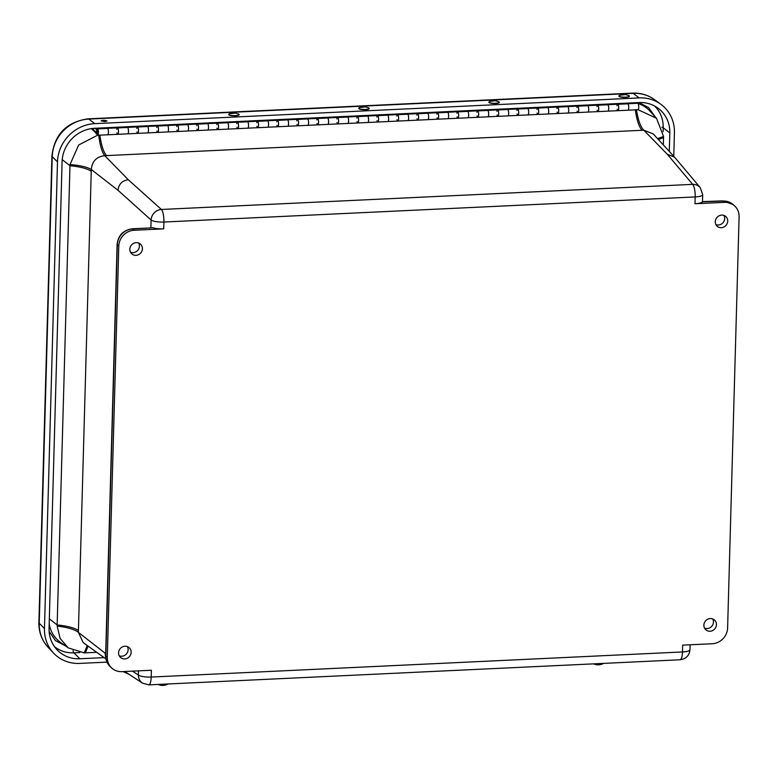 <?xml version="1.0" encoding="UTF-8"?>
<svg xmlns="http://www.w3.org/2000/svg" width="778" height="778" viewBox="0 0 778 778"><rect width="100%" height="100%" fill="white"/><g stroke="black" fill="none" stroke-linecap="round" stroke-linejoin="round"><path stroke-width="1.17" d="M142.423 248.746A6.506 6.03 -48.4 0 1 131.764 253.823A6.506 6.03 -48.4 0 1 140.4 244.088A6.506 6.03 -48.4 0 1 142.423 248.746M727.731 221.088A6.506 6.03 -48.4 0 1 717.073 226.165A6.506 6.03 -48.4 0 1 725.699 216.43A6.506 6.03 -48.4 0 1 727.731 221.088M716.46 624.656A6.506 6.03 -48.4 0 1 705.802 629.733A6.506 6.03 -48.4 0 1 714.428 619.988A6.506 6.03 -48.4 0 1 716.46 624.656M131.151 652.314A6.506 6.03 -48.4 0 1 120.493 657.391A6.506 6.03 -48.4 0 1 129.129 647.656A6.506 6.03 -48.4 0 1 131.151 652.314M694.997 203.739L695.192 196.931L163.915 222.031L163.72 228.849L134.205 230.239A15.638 14.5 131.6 0 0 118.781 246.081L107.296 657.216A15.638 14.5 131.6 0 0 111.925 668.214A15.638 14.5 131.6 0 0 121.874 671.638L151.389 670.247L151.204 677.055L682.481 651.954L682.676 645.137L712.181 643.746A15.638 14.5 131.6 0 0 727.615 627.904L739.1 216.77A15.638 14.5 131.6 0 0 734.471 205.771A15.638 14.5 131.6 0 0 724.513 202.348L694.997 203.739A10.425 2.616 1.6 0 0 702.398 201.784L702.145 202.319M130.568 252.228A6.418 5.952 131.6 0 0 138.669 243.086M715.877 224.57A6.418 5.952 131.6 0 0 723.978 215.428M704.605 628.138A6.418 5.952 131.6 0 0 712.706 618.996M119.297 655.796A6.418 5.952 131.6 0 0 127.398 646.654M163.72 228.849A10.425 2.616 -178.4 0 1 152.887 227.76L132.746 228.946A15.638 14.5 131.6 0 0 117.313 244.788L105.827 655.922A15.638 14.5 131.6 0 0 110.466 666.921L111.925 668.214M149.629 228.149A5.213 1.449 -92.7 0 0 149.24 227.983L152.887 227.76M700.239 187.624L674.594 157.185L667.281 154.238L692.663 184.357A10.425 2.898 -92.7 0 1 695.192 196.931A10.425 2.616 -178.4 0 0 702.69 194.626L700.239 187.624A10.425 9.667 139.9 0 0 692.663 184.357L161.386 209.467A10.425 9.443 131.9 0 0 151.107 220.018L150.883 227.837M138.513 670.86L138.396 675.041A10.425 9.647 123.3 0 0 142.549 683.181L124.801 671.502M105.896 658.888L83.217 642.618L78.364 632.358L105.04 653.102L105.633 656.729M91.25 171.325L78.422 630.559C74.678 627.885 67.589 626.008 57.154 624.928L69.981 165.695C80.416 166.774 87.506 168.651 91.25 171.325L91.289 169.516C87.544 167.114 80.465 165.451 70.039 164.528A30.274 28.076 131.6 0 0 69.981 165.695L62.221 159.655M117.974 190.26C118.771 184.133 122.204 180.613 128.253 179.708L161.386 209.467A10.425 2.898 87.3 0 1 163.915 222.031A10.425 2.616 -178.4 0 1 151.107 220.018L117.974 190.26L91.289 169.516C92.086 161.26 96.579 156.65 104.767 155.678C102.006 152.264 99.983 145.408 98.699 135.1M674.594 157.185L653.238 133.913L643.805 130.208C640.508 126.824 638.057 119.977 636.462 109.688M658.363 139.505L663.546 137.638L663.342 144.922M96.735 652.314L85.385 652.849L88.099 646.119M78.422 630.559L78.364 632.358C74.63 629.421 67.56 627.331 57.144 626.096L60.139 638.456L68.221 647.889L84.238 652.878L87.214 645.487M49.325 618.841L57.154 624.928A30.274 28.076 131.6 0 0 57.144 626.096M97.561 135.226L78.666 145L70.039 164.528M657.556 138.62L663.556 136.481L656.486 118.237L638.028 109.717M663.546 137.638A30.274 28.076 131.6 0 0 663.556 136.481M84.238 652.878A30.274 28.076 131.6 0 0 85.385 652.849M49.189 623.723A31.285 29 131.6 0 0 60.314 642.22L68.221 647.889M656.486 118.237L649.912 111.069A31.285 29 131.6 0 0 638.077 103.552M637.192 103.289A31.285 29 131.6 0 0 636.696 103.153M136.724 126.299L137.628 126.989A3.229 0.895 87.3 0 1 138.484 130.471A3.229 0.895 87.3 0 1 137.725 133.369A3.229 0.895 87.3 0 1 136.909 131.949M147.421 126.435A3.229 0.895 87.3 0 1 148.472 129.625A3.229 0.895 87.3 0 1 147.732 132.892A3.229 0.895 -92.7 0 0 148.481 129.994A3.229 0.895 -92.7 0 0 147.635 126.513L146.731 125.822M156.738 125.355L157.642 126.036A3.229 0.895 87.3 0 1 158.488 129.518A3.229 0.895 87.3 0 1 157.73 132.425A3.229 0.895 87.3 0 1 156.913 130.996M167.435 125.491A3.229 0.895 87.3 0 1 168.486 128.681A3.229 0.895 87.3 0 1 167.737 131.949A3.229 0.895 -92.7 0 0 168.495 129.051A3.229 0.895 -92.7 0 0 167.64 125.569L166.745 124.879M176.742 124.402L177.647 125.093A3.229 0.895 87.3 0 1 178.502 128.574A3.229 0.895 87.3 0 1 177.744 131.472A3.229 0.895 87.3 0 1 176.927 130.052M187.449 124.548A3.229 0.895 87.3 0 1 188.5 127.728A3.229 0.895 87.3 0 1 187.751 131.005A3.229 0.895 -92.7 0 0 188.509 128.098A3.229 0.895 -92.7 0 0 187.654 124.616L186.749 123.935M196.756 123.459L197.661 124.149A3.229 0.895 87.3 0 1 198.516 127.631A3.229 0.895 87.3 0 1 197.758 130.529A3.229 0.895 87.3 0 1 196.931 129.109M207.454 123.605A3.229 0.895 87.3 0 1 208.504 126.785A3.229 0.895 87.3 0 1 207.765 130.062A3.229 0.895 -92.7 0 0 208.514 127.154A3.229 0.895 -92.7 0 0 207.668 123.673L206.763 122.982M216.77 122.516L217.665 123.206A3.229 0.895 87.3 0 1 218.521 126.688A3.229 0.895 87.3 0 1 217.762 129.586A3.229 0.895 87.3 0 1 216.945 128.166M227.468 122.652A3.229 0.895 87.3 0 1 228.518 125.842A3.229 0.895 87.3 0 1 227.769 129.109A3.229 0.895 -92.7 0 0 228.528 126.211A3.229 0.895 -92.7 0 0 227.672 122.73L226.777 122.039M236.775 121.572L237.679 122.253A3.229 0.895 87.3 0 1 238.535 125.735A3.229 0.895 87.3 0 1 237.776 128.642A3.229 0.895 87.3 0 1 236.959 127.213M247.472 121.708A3.229 0.895 87.3 0 1 248.522 124.898A3.229 0.895 87.3 0 1 247.783 128.166A3.229 0.895 -92.7 0 0 248.542 125.268A3.229 0.895 -92.7 0 0 247.686 121.786L246.782 121.096M256.789 120.619L257.693 121.31A3.229 0.895 87.3 0 1 258.539 124.791A3.229 0.895 87.3 0 1 257.79 127.689A3.229 0.895 87.3 0 1 256.964 126.269M267.486 120.765A3.229 0.895 87.3 0 1 268.536 123.945A3.229 0.895 87.3 0 1 267.788 127.222A3.229 0.895 -92.7 0 0 268.546 124.324A3.229 0.895 -92.7 0 0 267.69 120.843L266.796 120.152M276.803 119.676L277.697 120.366A3.229 0.895 87.3 0 1 278.553 123.848A3.229 0.895 87.3 0 1 277.795 126.746A3.229 0.895 87.3 0 1 276.978 125.326M287.5 119.822A3.229 0.895 87.3 0 1 288.55 123.002A3.229 0.895 87.3 0 1 287.802 126.279A3.229 0.895 -92.7 0 0 288.56 123.371A3.229 0.895 -92.7 0 0 287.704 119.89L286.8 119.209M296.807 118.733L297.711 119.423A3.229 0.895 87.3 0 1 298.567 122.905A3.229 0.895 87.3 0 1 297.809 125.803A3.229 0.895 87.3 0 1 296.992 124.383M307.505 118.869A3.229 0.895 87.3 0 1 308.555 122.058A3.229 0.895 87.3 0 1 307.816 125.326A3.229 0.895 -92.7 0 0 308.565 122.428A3.229 0.895 -92.7 0 0 307.718 118.946L306.814 118.256M316.821 117.789L317.725 118.47A3.229 0.895 87.3 0 1 318.572 121.952A3.229 0.895 87.3 0 1 317.823 124.859A3.229 0.895 87.3 0 1 316.996 123.43M327.519 117.925A3.229 0.895 87.3 0 1 328.569 121.115A3.229 0.895 87.3 0 1 327.82 124.383A3.229 0.895 -92.7 0 0 328.579 121.485A3.229 0.895 -92.7 0 0 327.723 118.003L326.828 117.313M336.835 116.836L337.73 117.527A3.229 0.895 87.3 0 1 338.586 121.008A3.229 0.895 87.3 0 1 337.827 123.916A3.229 0.895 87.3 0 1 337.01 122.486M347.533 116.982A3.229 0.895 87.3 0 1 348.583 120.172A3.229 0.895 87.3 0 1 347.834 123.439A3.229 0.895 -92.7 0 0 348.593 120.541A3.229 0.895 -92.7 0 0 347.737 117.06L346.832 116.369M356.839 115.893L357.744 116.583A3.229 0.895 87.3 0 1 358.6 120.065A3.229 0.895 87.3 0 1 357.841 122.963A3.229 0.895 87.3 0 1 357.024 121.543M367.537 116.039A3.229 0.895 87.3 0 1 368.587 119.219A3.229 0.895 87.3 0 1 367.848 122.496A3.229 0.895 -92.7 0 0 368.597 119.588A3.229 0.895 -92.7 0 0 367.751 116.107L366.846 115.426M376.853 114.95L377.748 115.64A3.229 0.895 87.3 0 1 378.604 119.122A3.229 0.895 87.3 0 1 377.845 122.02A3.229 0.895 87.3 0 1 377.029 120.6M387.551 115.086A3.229 0.895 87.3 0 1 388.601 118.275A3.229 0.895 87.3 0 1 387.852 121.543A3.229 0.895 -92.7 0 0 388.611 118.645A3.229 0.895 -92.7 0 0 387.755 115.163L386.861 114.473M396.858 114.006L397.762 114.687A3.229 0.895 87.3 0 1 398.618 118.168A3.229 0.895 87.3 0 1 397.859 121.076A3.229 0.895 87.3 0 1 397.043 119.647M407.555 114.142A3.229 0.895 87.3 0 1 408.606 117.332A3.229 0.895 87.3 0 1 407.866 120.6A3.229 0.895 -92.7 0 0 408.625 117.702A3.229 0.895 -92.7 0 0 407.769 114.22L406.865 113.53M416.872 113.063L417.776 113.744A3.229 0.895 87.3 0 1 418.622 117.225A3.229 0.895 87.3 0 1 417.874 120.133A3.229 0.895 87.3 0 1 417.047 118.703M427.569 113.199A3.229 0.895 87.3 0 1 428.62 116.389A3.229 0.895 87.3 0 1 427.871 119.656A3.229 0.895 -92.7 0 0 428.629 116.758A3.229 0.895 -92.7 0 0 427.783 113.277L426.879 112.586M436.886 112.11L437.781 112.8A3.229 0.895 87.3 0 1 438.636 116.282A3.229 0.895 87.3 0 1 437.878 119.18A3.229 0.895 87.3 0 1 437.061 117.76M447.583 112.256A3.229 0.895 87.3 0 1 448.634 115.436A3.229 0.895 87.3 0 1 447.885 118.713A3.229 0.895 -92.7 0 0 448.643 115.805A3.229 0.895 -92.7 0 0 447.788 112.324L446.883 111.643M456.89 111.166L457.795 111.857A3.229 0.895 87.3 0 1 458.65 115.338A3.229 0.895 87.3 0 1 457.892 118.237A3.229 0.895 87.3 0 1 457.075 116.817M467.588 111.303A3.229 0.895 87.3 0 1 468.638 114.492A3.229 0.895 87.3 0 1 467.899 117.76A3.229 0.895 -92.7 0 0 468.657 114.862A3.229 0.895 -92.7 0 0 467.802 111.38L466.897 110.69M476.904 110.223L477.809 110.914A3.229 0.895 87.3 0 1 478.655 114.395A3.229 0.895 87.3 0 1 477.906 117.293A3.229 0.895 87.3 0 1 477.079 115.873M487.602 110.359A3.229 0.895 87.3 0 1 488.652 113.549A3.229 0.895 87.3 0 1 487.903 116.817A3.229 0.895 -92.7 0 0 488.662 113.919A3.229 0.895 -92.7 0 0 487.806 110.437L486.911 109.747M496.918 109.28L497.813 109.961A3.229 0.895 87.3 0 1 498.669 113.442A3.229 0.895 87.3 0 1 497.91 116.35A3.229 0.895 87.3 0 1 497.093 114.92M507.616 109.416A3.229 0.895 87.3 0 1 508.666 112.606A3.229 0.895 87.3 0 1 507.917 115.873A3.229 0.895 -92.7 0 0 508.676 112.975A3.229 0.895 -92.7 0 0 507.82 109.494L506.916 108.803M516.923 108.327L517.827 109.017A3.229 0.895 87.3 0 1 518.683 112.499A3.229 0.895 87.3 0 1 517.924 115.397A3.229 0.895 87.3 0 1 517.107 113.977M527.62 108.473A3.229 0.895 87.3 0 1 528.67 111.653A3.229 0.895 87.3 0 1 527.931 114.93A3.229 0.895 -92.7 0 0 528.68 112.022A3.229 0.895 -92.7 0 0 527.834 108.541L526.93 107.86M536.937 107.383L537.831 108.074A3.229 0.895 87.3 0 1 538.687 111.555A3.229 0.895 87.3 0 1 537.929 114.454A3.229 0.895 87.3 0 1 537.112 113.034M547.634 107.52A3.229 0.895 87.3 0 1 548.685 110.709A3.229 0.895 87.3 0 1 547.936 113.987A3.229 0.895 -92.7 0 0 548.694 111.079A3.229 0.895 -92.7 0 0 547.838 107.597L546.944 106.907M556.941 106.44L557.845 107.131A3.229 0.895 87.3 0 1 558.701 110.612A3.229 0.895 87.3 0 1 557.943 113.51A3.229 0.895 87.3 0 1 557.126 112.09M567.639 106.576A3.229 0.895 87.3 0 1 568.689 109.766A3.229 0.895 87.3 0 1 567.95 113.034A3.229 0.895 -92.7 0 0 568.708 110.136A3.229 0.895 -92.7 0 0 567.852 106.654L566.948 105.964M576.955 105.497L577.86 106.178A3.229 0.895 87.3 0 1 578.706 109.659A3.229 0.895 87.3 0 1 577.957 112.567A3.229 0.895 87.3 0 1 577.13 111.137M587.653 105.633A3.229 0.895 87.3 0 1 588.703 108.823A3.229 0.895 87.3 0 1 587.964 112.09A3.229 0.895 -92.7 0 0 588.713 109.192A3.229 0.895 -92.7 0 0 587.867 105.711L586.962 105.02M596.969 104.544L597.864 105.234A3.229 0.895 87.3 0 1 598.72 108.716A3.229 0.895 87.3 0 1 597.961 111.614A3.229 0.895 87.3 0 1 597.144 110.194M607.667 104.69A3.229 0.895 87.3 0 1 608.717 107.87A3.229 0.895 87.3 0 1 607.968 111.147A3.229 0.895 -92.7 0 0 608.727 108.249A3.229 0.895 -92.7 0 0 607.871 104.767L606.976 104.077M616.973 103.6L617.878 104.291A3.229 0.895 87.3 0 1 618.734 107.772A3.229 0.895 87.3 0 1 617.975 110.671A3.229 0.895 87.3 0 1 617.158 109.251M627.671 103.746A3.229 0.895 87.3 0 1 628.721 106.926A3.229 0.895 87.3 0 1 627.982 110.204A3.229 0.895 -92.7 0 0 628.741 107.296A3.229 0.895 -92.7 0 0 627.885 103.814L626.98 103.134M96.705 128.185L97.61 128.876A3.229 0.895 87.3 0 1 98.456 132.357A3.229 0.895 87.3 0 1 97.707 135.255A3.229 0.895 87.3 0 1 96.773 133.271A3.229 0.895 87.3 0 1 96.822 129.722L94.926 128.273M107.403 128.331A3.229 0.895 87.3 0 1 108.453 131.511A3.229 0.895 87.3 0 1 107.704 134.788A3.229 0.895 -92.7 0 0 108.463 131.881A3.229 0.895 -92.7 0 0 107.607 128.399L106.712 127.718M116.719 127.242L117.614 127.932A3.229 0.895 87.3 0 1 118.47 131.414A3.229 0.895 87.3 0 1 117.711 134.312A3.229 0.895 87.3 0 1 116.895 132.892M127.417 127.378A3.229 0.895 87.3 0 1 128.467 130.568A3.229 0.895 87.3 0 1 127.718 133.835A3.229 0.895 -92.7 0 0 128.477 130.937A3.229 0.895 -92.7 0 0 127.621 127.456L126.717 126.765M136.733 128.399A3.229 0.895 87.3 0 1 136.84 127.825M136.432 126.96L136.442 126.308M116.729 129.352A3.229 0.895 87.3 0 1 116.836 128.778M116.418 127.903L116.428 127.252M98.047 132.406A1.77 0.496 -92.7 0 0 97.464 130.257A1.77 0.496 -92.7 0 0 97.055 132.056A1.77 0.496 -92.7 0 0 97.639 133.797A1.77 0.496 -92.7 0 0 98.047 132.406M636.696 102.667L636.686 103.318M616.983 105.711A3.229 0.895 87.3 0 1 617.09 105.137M616.682 104.262L616.691 103.62M596.979 106.654A3.229 0.895 87.3 0 1 597.086 106.08M596.668 105.205L596.677 104.563M576.965 107.597A3.229 0.895 87.3 0 1 577.072 107.024M576.654 106.148L576.673 105.507M556.96 108.541A3.229 0.895 87.3 0 1 557.058 107.967M556.649 107.101L556.659 106.45M536.946 109.494A3.229 0.895 87.3 0 1 537.053 108.92M536.635 108.045L536.645 107.403M516.932 110.437A3.229 0.895 87.3 0 1 517.039 109.863M516.621 108.988L516.641 108.346M496.928 111.38A3.229 0.895 87.3 0 1 497.025 110.807M496.617 109.931L496.627 109.29M476.914 112.324A3.229 0.895 87.3 0 1 477.021 111.75M476.603 110.884L476.613 110.233M456.9 113.277A3.229 0.895 87.3 0 1 457.007 112.703M456.598 111.828L456.608 111.176M436.896 114.22A3.229 0.895 87.3 0 1 437.003 113.646M436.584 112.771L436.594 112.129M416.882 115.163A3.229 0.895 87.3 0 1 416.989 114.59M416.57 113.714L416.59 113.073M396.877 116.107A3.229 0.895 87.3 0 1 396.974 115.533M396.566 114.667L396.576 114.016M376.863 117.06A3.229 0.895 87.3 0 1 376.97 116.486M376.552 115.611L376.562 114.959M356.849 118.003A3.229 0.895 87.3 0 1 356.956 117.429M356.538 116.554L356.557 115.912M336.845 118.946A3.229 0.895 87.3 0 1 336.942 118.373M336.534 117.497L336.543 116.856M316.831 119.89A3.229 0.895 87.3 0 1 316.938 119.316M316.52 118.451L316.529 117.799M296.817 120.843A3.229 0.895 87.3 0 1 296.924 120.259M296.515 119.394L296.525 118.742M276.812 121.786A3.229 0.895 87.3 0 1 276.919 121.212M276.501 120.337L276.511 119.695M256.798 122.73A3.229 0.895 87.3 0 1 256.905 122.156M256.487 121.28L256.497 120.639M236.794 123.673A3.229 0.895 87.3 0 1 236.891 123.099M236.483 122.224L236.493 121.582M216.78 124.616A3.229 0.895 87.3 0 1 216.887 124.042M216.469 123.177L216.478 122.525M196.766 125.569A3.229 0.895 87.3 0 1 196.873 124.995M196.455 124.12L196.474 123.478M176.762 126.513A3.229 0.895 87.3 0 1 176.859 125.939M176.45 125.064L176.46 124.422M156.748 127.456A3.229 0.895 87.3 0 1 156.855 126.882M156.436 126.007L156.446 125.365M97.445 133.68A1.77 0.496 87.3 0 1 97.055 131.715A1.77 0.496 87.3 0 1 97.464 130.257A1.77 0.496 87.3 0 1 98.047 132.007A1.77 0.496 87.3 0 1 97.639 133.797A1.77 0.496 87.3 0 1 97.445 133.68M96.9 133.894L91.269 128.623M117.439 134.176A3.229 0.895 -92.7 0 0 117.711 134.312A3.229 0.895 -92.7 0 0 118.46 131.044A3.229 0.895 -92.7 0 0 117.41 127.855L107.51 128.321M137.453 133.233A3.229 0.895 -92.7 0 0 137.725 133.369L107.704 134.788A3.229 0.895 87.3 0 1 107.432 134.652M157.457 132.289A3.229 0.895 -92.7 0 0 157.73 132.425L137.725 133.369A3.229 0.895 -92.7 0 0 138.465 130.091A3.229 0.895 -92.7 0 0 137.414 126.911L127.514 127.378M177.472 131.346A3.229 0.895 -92.7 0 0 177.744 131.472L157.73 132.425A3.229 0.895 -92.7 0 0 158.479 129.148A3.229 0.895 -92.7 0 0 157.428 125.968L147.528 126.435M197.476 130.393A3.229 0.895 -92.7 0 0 197.758 130.529L177.744 131.472A3.229 0.895 -92.7 0 0 178.493 128.205A3.229 0.895 -92.7 0 0 177.442 125.015L167.542 125.482M217.49 129.449A3.229 0.895 -92.7 0 0 217.762 129.586L197.758 130.529A3.229 0.895 -92.7 0 0 198.497 127.261A3.229 0.895 -92.7 0 0 197.447 124.072L187.547 124.538M237.504 128.506A3.229 0.895 -92.7 0 0 237.776 128.642L217.762 129.586A3.229 0.895 -92.7 0 0 218.511 126.318A3.229 0.895 -92.7 0 0 217.461 123.128L207.561 123.595M257.508 127.563A3.229 0.895 -92.7 0 0 257.79 127.689L237.776 128.642A3.229 0.895 -92.7 0 0 238.525 125.365A3.229 0.895 -92.7 0 0 237.475 122.185L227.565 122.652M277.522 126.61A3.229 0.895 -92.7 0 0 277.795 126.746L257.79 127.689A3.229 0.895 -92.7 0 0 258.529 124.422A3.229 0.895 -92.7 0 0 257.479 121.232L247.579 121.708M297.536 125.666A3.229 0.895 -92.7 0 0 297.809 125.803L277.795 126.746A3.229 0.895 -92.7 0 0 278.543 123.478A3.229 0.895 -92.7 0 0 277.493 120.289L267.593 120.755M317.541 124.723A3.229 0.895 -92.7 0 0 317.823 124.859L297.809 125.803A3.229 0.895 -92.7 0 0 298.548 122.535A3.229 0.895 -92.7 0 0 297.507 119.345L287.597 119.812M337.555 123.78A3.229 0.895 -92.7 0 0 337.827 123.916L317.823 124.859A3.229 0.895 -92.7 0 0 318.562 121.582A3.229 0.895 -92.7 0 0 317.512 118.402L307.611 118.869M357.569 122.827A3.229 0.895 -92.7 0 0 357.841 122.963L337.827 123.916A3.229 0.895 -92.7 0 0 338.576 120.639A3.229 0.895 -92.7 0 0 337.526 117.449L327.626 117.925M377.573 121.883A3.229 0.895 -92.7 0 0 377.845 122.02L357.841 122.963A3.229 0.895 -92.7 0 0 358.58 119.695A3.229 0.895 -92.7 0 0 357.53 116.505L347.63 116.972M397.587 120.94A3.229 0.895 -92.7 0 0 397.859 121.076L377.845 122.02A3.229 0.895 -92.7 0 0 378.594 118.752A3.229 0.895 -92.7 0 0 377.544 115.562L367.644 116.029M417.591 119.997A3.229 0.895 -92.7 0 0 417.874 120.133L397.859 121.076A3.229 0.895 -92.7 0 0 398.608 117.799A3.229 0.895 -92.7 0 0 397.558 114.619L387.648 115.086M437.606 119.044A3.229 0.895 -92.7 0 0 437.878 119.18L417.874 120.133A3.229 0.895 -92.7 0 0 418.613 116.856A3.229 0.895 -92.7 0 0 417.562 113.676L407.662 114.142M457.62 118.1A3.229 0.895 -92.7 0 0 457.892 118.237L437.878 119.18A3.229 0.895 -92.7 0 0 438.627 115.912A3.229 0.895 -92.7 0 0 437.576 112.722L427.676 113.189M477.624 117.157A3.229 0.895 -92.7 0 0 477.906 117.293L457.892 118.237A3.229 0.895 -92.7 0 0 458.641 114.969A3.229 0.895 -92.7 0 0 457.59 111.779L447.681 112.246M497.638 116.214A3.229 0.895 -92.7 0 0 497.91 116.35L477.906 117.293A3.229 0.895 -92.7 0 0 478.645 114.016A3.229 0.895 -92.7 0 0 477.595 110.836L467.695 111.303M517.652 115.27A3.229 0.895 -92.7 0 0 517.924 115.397L497.91 116.35A3.229 0.895 -92.7 0 0 498.659 113.073A3.229 0.895 -92.7 0 0 497.609 109.892L487.709 110.359M537.656 114.317A3.229 0.895 -92.7 0 0 537.929 114.454L517.924 115.397A3.229 0.895 -92.7 0 0 518.663 112.129A3.229 0.895 -92.7 0 0 517.613 108.939L507.713 109.406M557.67 113.374A3.229 0.895 -92.7 0 0 557.943 113.51L537.929 114.454A3.229 0.895 -92.7 0 0 538.677 111.186A3.229 0.895 -92.7 0 0 537.627 107.996L527.727 108.463M577.675 112.431A3.229 0.895 -92.7 0 0 577.957 112.567L557.943 113.51A3.229 0.895 -92.7 0 0 558.692 110.243A3.229 0.895 -92.7 0 0 557.641 107.053L547.741 107.52M597.689 111.487A3.229 0.895 -92.7 0 0 597.961 111.614L577.957 112.567A3.229 0.895 -92.7 0 0 578.696 109.29A3.229 0.895 -92.7 0 0 577.646 106.109L567.745 106.576M617.703 110.534A3.229 0.895 -92.7 0 0 617.975 110.671L597.961 111.614A3.229 0.895 -92.7 0 0 598.71 108.346A3.229 0.895 -92.7 0 0 597.66 105.156L587.76 105.633M637.707 109.591A3.229 0.895 -92.7 0 0 637.989 109.727L617.975 110.671A3.229 0.895 -92.7 0 0 618.724 107.403A3.229 0.895 -92.7 0 0 617.674 104.213L607.764 104.68M637.989 109.727A3.229 0.895 -92.7 0 0 638.728 106.46A3.229 0.895 -92.7 0 0 637.678 103.27L627.778 103.737M92.358 128.477L96.307 132.523L96.248 133.923M104.135 657.614L79.823 658.762A32.987 30.585 -48.4 0 1 56.94 649.688A32.987 30.585 -48.4 0 1 49.063 628.342L62.094 161.698A32.987 30.585 -48.4 0 1 94.644 128.282L639.049 102.56A32.987 30.585 -48.4 0 1 657.984 108.132A32.987 30.585 -48.4 0 1 669.809 132.98L669.294 151.418M106.936 662.127L79.696 663.41A37.791 35.039 -48.4 0 1 53.478 653.014A37.791 35.039 -48.4 0 1 44.463 628.556L57.494 161.921A37.791 35.039 -48.4 0 1 94.77 123.644L639.176 97.911A37.791 35.039 -48.4 0 1 660.862 104.301A37.791 35.039 -48.4 0 1 674.419 132.766L673.758 156.281M104.904 121.592L101.159 120.911C102.774 120.075 104.719 120.104 107.004 121.018L104.904 121.592M239.138 114.648A5.213 1.138 -179 0 1 239.157 114.755A5.213 1.138 -179 0 1 234.966 115.796A5.213 1.138 -179 0 1 229.14 115.027A5.213 1.138 -179 0 1 228.732 114.57A5.213 1.138 -179 0 1 228.751 114.463M235.209 113.005L238.01 113.812A5.213 1.138 -179 0 1 238.749 114.094A5.213 1.138 -179 0 1 239.157 114.551A5.213 1.138 -179 0 1 234.975 115.591A5.213 1.138 -179 0 1 229.15 114.823A5.213 1.138 -179 0 1 228.732 114.366A5.213 1.138 -179 0 1 229.909 113.666L235.433 113.082L232.739 112.956M369.2 108.502A5.213 1.138 -179 0 1 369.219 108.609A5.213 1.138 -179 0 1 363.987 109.659A5.213 1.138 -179 0 1 358.794 108.424A5.213 1.138 -179 0 1 358.823 108.317M365.271 106.858L368.082 107.665A5.213 1.138 -179 0 1 369.093 108.142A5.213 1.138 -179 0 1 369.229 108.405A5.213 1.138 -179 0 1 364.6 109.455A5.213 1.138 -179 0 1 358.94 108.482A5.213 1.138 -179 0 1 358.804 108.22A5.213 1.138 -179 0 1 359.971 107.52L365.271 106.858L362.811 106.81M499.272 102.356A5.213 1.138 -179 0 1 499.291 102.463A5.213 1.138 -179 0 1 494.059 103.503A5.213 1.138 -179 0 1 488.866 102.278A5.213 1.138 -179 0 1 488.885 102.171M495.343 100.702L498.144 101.519A5.213 1.138 -179 0 1 499.165 101.996A5.213 1.138 -179 0 1 499.291 102.258A5.213 1.138 -179 0 1 494.662 103.309A5.213 1.138 -179 0 1 489.002 102.336A5.213 1.138 -179 0 1 488.866 102.074A5.213 1.138 -179 0 1 490.043 101.373L495.343 100.702L492.873 100.663M629.344 96.209A5.213 1.138 -179 0 1 629.363 96.316A5.213 1.138 -179 0 1 625.648 97.338A5.213 1.138 -179 0 1 618.938 96.132A5.213 1.138 -179 0 1 618.957 96.025M625.405 94.556L628.216 95.373A5.213 1.138 -179 0 1 629.363 96.112A5.213 1.138 -179 0 1 625.648 97.133A5.213 1.138 -179 0 1 618.938 95.927A5.213 1.138 -179 0 1 620.105 95.227L625.405 94.556L622.945 94.517M158.158 684.436A11.719 10.97 126.9 0 0 168.165 683.969M593.672 663.858A11.719 10.97 126.9 0 0 603.679 663.381M107.296 657.216L105.827 655.922A5.213 1.313 -178.4 0 1 105.623 655.543C105.565 660.084 107.179 663.877 110.466 666.921M118.781 246.081L117.313 244.788A5.213 1.313 -178.4 0 1 117.108 244.409L105.623 655.543M134.205 230.239L132.746 228.946A5.213 1.449 -92.7 0 0 132.357 228.781C123.284 230.064 118.198 235.277 117.108 244.409M724.513 202.348L723.054 201.055L702.398 201.784M722.665 200.889L733.002 204.478A15.638 14.5 131.6 0 0 723.054 201.055A5.213 1.449 -92.7 0 0 722.665 200.889L702.495 201.619L702.69 194.626M682.481 651.954A10.425 2.616 1.6 0 0 689.979 649.649C689.337 655.553 686.031 658.927 680.05 659.773A10.425 2.898 -92.7 0 0 682.481 651.954M132.464 671.142L138.396 675.041A10.425 2.616 1.6 0 0 151.204 677.055A10.425 2.898 87.3 0 1 148.773 684.883L142.549 683.181M105.04 653.102L105.682 653.52M128.253 179.708L104.767 155.678L106.567 155.6C103.532 152.196 101.296 145.34 99.856 135.022M667.281 154.238L643.805 130.208L106.567 155.6M635.315 109.717C636.754 120.036 638.991 126.892 642.025 130.296M137.628 126.989L147.635 126.513M157.642 126.036L167.64 125.569M177.647 125.093L187.654 124.616M197.661 124.149L207.668 123.673M217.665 123.206L227.672 122.73M237.679 122.253L247.686 121.786M257.693 121.31L267.69 120.843M277.697 120.366L287.704 119.89M297.711 119.423L307.718 118.946M317.725 118.47L327.723 118.003M337.73 117.527L347.737 117.06M357.744 116.583L367.751 116.107M377.748 115.64L387.755 115.163M397.762 114.687L407.769 114.22M417.776 113.744L427.783 113.277M437.781 112.8L447.788 112.324M457.795 111.857L467.802 111.38M477.809 110.914L487.806 110.437M497.813 109.961L507.82 109.494M517.827 109.017L527.834 108.541M537.831 108.074L547.838 107.597M557.845 107.131L567.852 106.654M577.86 106.178L587.867 105.711M597.864 105.234L607.871 104.767M617.878 104.291L627.885 103.814M97.61 128.876L107.607 128.399M117.614 127.932L127.621 127.456M65.313 645.798L55.51 640.644L49.131 631.444M638.923 102.57L648.619 107.607L655.018 116.632M73.035 650.622A5.213 1.449 -92.7 0 0 73.949 652.83A32.258 29.904 -48.4 0 1 54.441 646.615M79.745 652.557L73.949 652.83L79.823 658.762M661.903 127.232A5.213 1.313 -178.4 0 1 663.206 127.787L663.099 131.686M654.629 106.022A32.258 29.904 -48.4 0 1 663.206 127.787L669.809 132.98M94.77 123.644L88.809 119.083A37.052 34.349 131.6 0 0 52.252 156.611L57.494 161.921M639.176 97.911L633.214 93.36A10.425 2.898 87.3 0 0 632.533 93.117C640.654 92.796 647.967 94.965 654.473 99.613A37.052 34.349 131.6 0 0 633.214 93.36L88.809 119.083A10.425 2.898 -92.7 0 0 88.138 118.84C66.616 121.903 54.548 134.273 51.931 155.94A10.425 2.616 1.6 0 0 52.252 156.611L39.221 623.256L44.463 628.556M51.931 155.94L38.9 622.585A10.425 2.616 1.6 0 0 39.221 623.256A37.052 34.349 131.6 0 0 48.061 647.228L53.478 653.014M733.002 204.478L734.471 205.771M690.115 644.787L689.979 649.649M680.05 659.773L148.773 684.883M132.357 228.781L149.24 227.983M107.704 134.788L97.707 135.255M654.473 99.613L660.862 104.301M38.9 622.585C38.744 632.096 41.798 640.313 48.061 647.228M632.533 93.117L88.138 118.84M361.264 116.418L361.274 115.689M621.398 104.126L621.408 103.396M129.333 674.487L122.982 671.589"/></g></svg>
